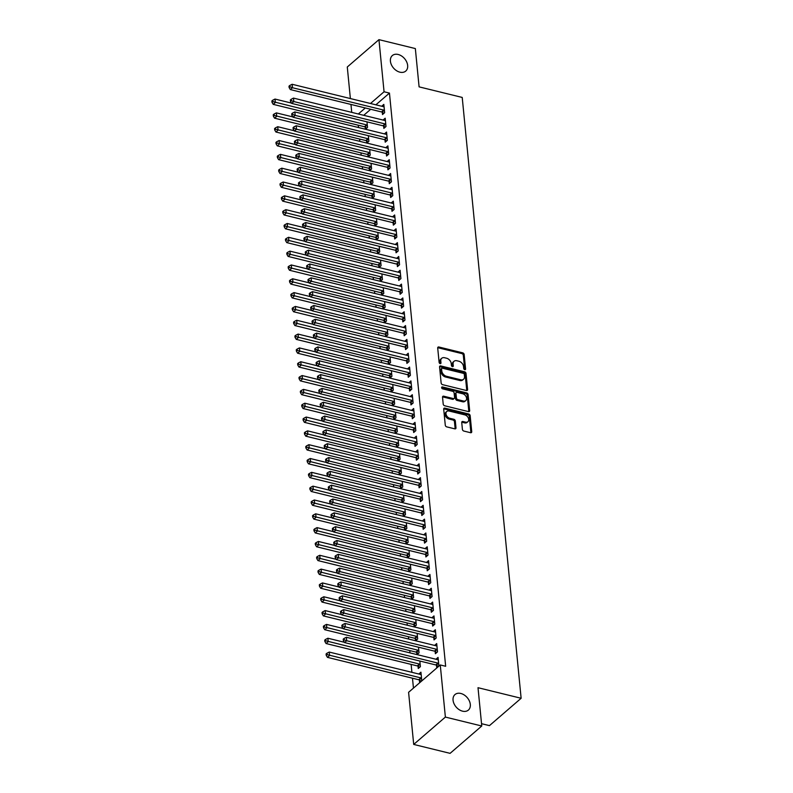 <?xml version="1.0" encoding="UTF-8"?>
<svg xmlns="http://www.w3.org/2000/svg" width="793" height="793" viewBox="0 0 793 793"><rect width="100%" height="100%" fill="white"/><g stroke="black" fill="none" stroke-linecap="round" stroke-linejoin="round"><path stroke-width="1.19" d="M464.748 369.667A1.1 0.783 49.2 0 0 465.58 368.943L464.163 354.53A1.576 1.11 49.2 0 0 462.716 352.845L438.906 347.007A1.576 1.11 49.2 0 0 437.706 348.038L439.124 362.46A1.1 0.783 49.2 0 0 440.977 362.916L440.789 361.043A5.036 3.568 49.2 0 1 441.741 358.277A5.036 3.568 49.2 0 1 444.605 357.742L446.588 358.228A5.036 3.568 49.2 0 1 451.247 363.61L451.425 365.474A1.1 0.783 49.2 0 0 453.279 365.93L453.1 364.066A5.036 3.568 49.2 0 1 454.042 361.291A5.036 3.568 49.2 0 1 456.907 360.756L458.889 361.241A5.036 3.568 49.2 0 1 463.548 366.624L463.727 368.487A1.1 0.783 49.2 0 0 464.748 369.667L465.58 368.943M460.812 693.469A10.25 7.266 49.2 0 0 454.984 694.559A10.25 7.266 49.2 0 0 454.042 703.748A10.25 7.266 49.2 0 0 462.557 711.172A10.25 7.266 49.2 0 0 468.385 710.082A10.25 7.266 49.2 0 0 469.327 700.893A10.25 7.266 49.2 0 0 460.812 693.469M398.165 54.479A10.25 7.266 49.2 0 0 392.327 55.569A10.25 7.266 49.2 0 0 391.395 64.748A10.25 7.266 49.2 0 0 399.9 72.173A10.25 7.266 49.2 0 0 405.729 71.092A10.25 7.266 49.2 0 0 406.67 61.904A10.25 7.266 49.2 0 0 398.165 54.479M462.408 429.39A1.576 1.11 49.2 0 0 463.865 431.065L470.536 432.71A1.576 1.11 49.2 0 0 471.726 431.67L470.16 415.661A1.576 1.11 49.2 0 0 468.703 413.976L444.893 408.137A1.576 1.11 49.2 0 0 443.703 409.178L445.279 425.187A1.576 1.11 49.2 0 0 446.727 426.872L454.795 428.844A1.576 1.11 49.2 0 0 455.985 427.814L455.321 420.964A1.576 1.11 49.2 0 0 453.864 419.279L449.859 418.298A4.203 2.984 49.2 0 1 446.37 415.254A4.203 2.984 49.2 0 1 446.756 411.488A4.203 2.984 49.2 0 1 449.145 411.042L464.827 414.878A4.203 2.984 49.2 0 1 468.316 417.931A4.203 2.984 49.2 0 1 467.929 421.698A4.203 2.984 49.2 0 1 465.531 422.144L462.924 421.499A1.576 1.11 49.2 0 0 461.734 422.53L462.408 429.39M440.264 664.96L445.379 717.08L413.708 744.429L408.593 692.309L440.264 664.96L445.656 666.279L389.452 93.088L384.06 91.77L370.5 103.487M350.377 98.56L347.284 66.999L378.955 39.65L415.344 48.571L419.091 86.863L462.22 97.44L521.13 698.276L478.01 687.7L481.757 726.001L445.379 717.08M378.955 39.65L384.06 91.77M466.403 390.503A1.576 1.11 49.2 0 0 467.592 389.472L466.026 373.453A1.576 1.11 49.2 0 0 464.569 371.778L440.759 365.94A1.576 1.11 49.2 0 0 439.57 366.971L441.136 382.979A1.576 1.11 49.2 0 0 442.593 384.664L466.403 390.503M468.088 394.557L469.664 410.576A1.576 1.11 49.2 0 1 468.475 411.607L444.665 405.768A1.576 1.11 49.2 0 1 443.208 404.083L442.534 397.234A1.576 1.11 49.2 0 1 443.723 396.203L453.378 398.572A1.576 1.11 49.2 0 0 454.567 397.531L454.121 392.991A1.576 1.11 49.2 0 0 452.664 391.306L442.613 388.848A1.1 0.783 49.2 0 1 442.425 386.944L466.631 392.882A1.576 1.11 49.2 0 1 468.088 394.557L467.236 395.301L468.802 411.309L469.664 410.576M481.539 723.682L489.459 725.625L521.13 698.276M435.149 651.479L435.377 653.719L437.508 651.866L436.695 643.569L434.574 645.413M418.04 666.259L418.258 668.499L420.399 666.655L419.844 661.045M432.443 623.823L432.661 626.064L434.802 624.22L433.989 615.923L431.858 617.757M415.324 638.613L415.532 640.744M417.138 633.389L417.683 638.999L415.641 640.774M429.727 596.177L429.955 598.418L432.086 596.564L431.273 588.277L429.152 590.111M412.618 610.967L412.826 613.098M414.422 605.743L414.977 611.353L412.925 613.118M427.021 568.531L427.239 570.762L429.38 568.918L428.567 560.621L426.436 562.465M409.902 583.311L410.11 585.442M411.716 578.087L412.261 583.698L410.219 585.472M424.305 540.876L424.533 543.116L426.664 541.272L425.851 532.975L423.73 534.809M407.196 555.665L407.404 557.796M409 550.441L409.555 556.052L407.503 557.816M421.598 513.23L421.817 515.47L423.958 513.616L423.145 505.319L421.014 507.163M404.48 528.009L404.688 530.14M406.294 522.785L406.839 528.406L404.797 530.17M418.882 485.574L419.11 487.814L421.242 485.97L420.429 477.673L418.308 479.507M401.773 500.363L401.982 502.494M403.578 495.139L404.133 500.75L402.081 502.524M416.176 457.928L416.394 460.168L418.535 458.314L417.723 450.018L415.591 451.861M399.057 472.707L399.266 474.848M400.871 467.493L401.417 473.104L399.375 474.868M413.46 430.282L413.688 432.512L415.819 430.668L415.007 422.372L412.885 424.215M396.351 445.061L396.559 447.193M398.155 439.837L398.71 445.448L396.659 447.222M410.754 402.626L410.972 404.866L413.113 403.013L412.301 394.726L410.169 396.559M393.635 417.415L393.843 419.547M395.449 412.191L395.994 417.802L393.952 419.566M408.038 374.98L408.266 377.21L410.397 375.367L409.584 367.07L407.463 368.914M390.929 389.76L391.137 391.891M392.733 384.536L393.288 390.156L391.236 391.92M405.332 347.324L405.55 349.564L407.691 347.721L406.878 339.424L404.747 341.258M388.213 362.114L388.421 364.245M390.017 356.89L390.572 362.5L388.53 364.265M402.616 319.678L402.844 321.918L404.975 320.065L404.162 311.768L402.041 313.612M385.507 334.458L385.715 336.589M387.311 329.244L387.866 334.854L385.814 336.619M399.91 292.022L400.128 294.262L402.269 292.419L401.456 284.122L399.325 285.966M382.791 306.812L382.999 308.943M384.595 301.588L385.15 307.198L383.108 308.973M397.194 264.376L397.422 266.617L399.553 264.763L398.74 256.476L396.619 258.31M380.075 279.166L380.293 281.297M381.889 273.942L382.434 279.552L380.392 281.317M394.488 236.73L394.706 238.961L396.847 237.117L396.034 228.82L393.903 230.664M377.369 251.51L377.577 253.641M379.173 246.286L379.728 251.896L377.686 253.671M391.772 209.074L392 211.315L394.131 209.471L393.318 201.174L391.197 203.008M374.653 223.864L374.871 225.995M376.467 218.64L377.012 224.25L374.97 226.015M389.066 181.428L389.284 183.669L391.425 181.815L390.612 173.518L388.481 175.362M371.947 196.208L372.155 198.339M373.751 190.984L374.306 196.605L372.264 198.369M386.35 153.773L386.568 156.013L388.709 154.169L387.896 145.872L385.765 147.706M369.231 168.562L369.449 170.693M371.045 163.338L371.59 168.949L369.548 170.723M383.643 126.127L383.862 128.367L386.003 126.513L385.19 118.216L383.059 120.06M366.525 140.916L366.733 143.047M368.329 135.692L368.884 141.303L366.842 143.067M389.452 93.088L375.892 104.805M370.708 109.285L363.719 115.322M358.258 125.215L358.486 127.524M359.606 139.043L359.834 141.352M360.964 152.861L361.192 155.18M362.322 166.689L362.55 168.998M363.68 180.517L363.908 182.826M365.028 194.335L365.256 196.654M366.386 208.162L366.614 210.482M367.744 221.99L367.972 224.3M369.102 235.818L369.33 238.128M370.45 249.636L370.678 251.956M371.808 263.464L372.036 265.774M373.166 277.292L373.394 279.602M374.524 291.11L374.752 293.43M375.872 304.938L376.1 307.248M377.23 318.766L377.458 321.076M378.588 332.594L378.816 334.904M379.946 346.412L380.174 348.732M381.294 360.24L381.522 362.55M382.652 374.068L382.88 376.378M384.01 387.886L384.238 390.206M385.368 401.714L385.596 404.024M386.716 415.542L386.944 417.852M388.074 429.36L388.302 431.679M389.432 443.188L389.66 445.507M390.79 457.016L391.018 459.325M392.148 470.844L392.366 473.153M393.497 484.662L393.724 486.981M394.855 498.49L395.083 500.799M396.213 512.318L396.441 514.627M397.571 526.136L397.789 528.455M398.919 539.964L399.147 542.273M400.277 553.792L400.505 556.101M401.635 567.619L401.863 569.929M402.993 581.438L403.211 583.757M404.341 595.265L404.569 597.575M405.699 609.093L405.927 611.403M407.057 622.911L407.285 625.231M408.415 636.739L408.633 639.049M409.763 650.567L409.991 652.877M411.121 664.385L411.904 672.325M412.479 678.213L413.45 688.116M365.167 127.088L365.375 129.219M366.981 121.864L367.526 127.475L365.484 129.239M382.285 112.299L382.504 114.539L384.645 112.695L383.832 104.398L381.701 106.232M367.883 154.734L368.091 156.865M369.687 149.51L370.242 155.131L368.19 156.895M385.001 139.955L385.22 142.185L387.361 140.341L386.548 132.044L384.417 133.888M370.589 182.39L370.797 184.521M372.403 177.166L372.948 182.777L370.906 184.541M387.708 167.601L387.926 169.841L390.067 167.987L389.254 159.7L387.123 161.534M373.305 210.036L373.513 212.167M375.109 204.812L375.664 210.423L373.612 212.197M390.424 195.256L390.642 197.487L392.783 195.643L391.97 187.346L389.839 189.19M376.011 237.682L376.219 239.823M377.825 232.468L378.37 238.078L376.328 239.843M393.13 222.902L393.348 225.143L395.489 223.289L394.676 214.992L392.545 216.836M378.727 265.338L378.935 267.469M380.531 260.114L381.086 265.724L379.034 267.489M395.846 250.548L396.064 252.789L398.205 250.945L397.392 242.648L395.261 244.482M381.433 292.984L381.641 295.115M383.247 287.76L383.792 293.38L381.75 295.145M398.552 278.204L398.77 280.444L400.911 278.591L400.098 270.294L397.967 272.138M384.149 320.64L384.357 322.771M385.953 315.416L386.508 321.026L384.456 322.791M401.268 305.85L401.486 308.09L403.627 306.247L402.814 297.95L400.683 299.784M386.855 348.286L387.063 350.417M388.669 343.062L389.214 348.672L387.172 350.447M403.974 333.506L404.192 335.736L406.333 333.893L405.52 325.596L403.389 327.44M389.571 375.941L389.779 378.073M391.375 370.718L391.93 376.328L389.878 378.092M406.69 361.152L406.908 363.392L409.049 361.539L408.236 353.252L406.105 355.086M392.277 403.587L392.485 405.719M394.091 398.364L394.636 403.974L392.594 405.748M409.396 388.798L409.614 391.038L411.755 389.194L410.943 380.898L408.811 382.732M394.993 431.233L395.201 433.365M396.797 426.01L397.352 431.63L395.301 433.394M412.112 416.454L412.33 418.694L414.471 416.84L413.659 408.544L411.527 410.387M397.699 458.889L397.908 461.02M399.513 453.665L400.059 459.276L398.017 461.04M414.818 444.1L415.036 446.34L417.177 444.496L416.365 436.2L414.233 438.033M400.415 486.535L400.624 488.666M402.22 481.311L402.775 486.932L400.723 488.696M417.534 471.756L417.752 473.986L419.894 472.142L419.081 463.846L416.949 465.689M403.122 514.191L403.33 516.322M404.936 508.967L405.481 514.578L403.439 516.342M420.24 499.402L420.459 501.642L422.6 499.788L421.787 491.501L419.656 493.335M405.838 541.837L406.046 543.968M407.642 536.613L408.197 542.224L406.145 543.998M422.956 527.058L423.175 529.288L425.316 527.444L424.503 519.147L422.372 520.991M408.544 569.483L408.752 571.614M410.358 564.269L410.903 569.88L408.861 571.644M425.663 554.703L425.881 556.944L428.022 555.09L427.209 546.793L425.078 548.637M411.26 597.139L411.468 599.27M413.064 591.915L413.619 597.525L411.567 599.29M428.379 582.349L428.597 584.59L430.738 582.746L429.925 574.449L427.794 576.283M413.966 624.785L414.174 626.916M415.78 619.561L416.325 625.181L414.283 626.946M431.085 610.005L431.303 612.246L433.444 610.392L432.631 602.095L430.5 603.939M416.682 652.441L416.89 654.572M418.486 647.217L419.041 652.827L416.989 654.592M433.801 637.651L434.019 639.892L436.16 638.038L435.347 629.751L433.216 631.585M419.388 680.087L419.606 682.327L421.747 680.473L420.934 672.186L418.803 674.02M436.507 665.307L436.725 667.537L438.866 665.694L438.053 657.397L435.922 659.241M481.757 726.001L450.097 753.35L413.708 744.429M351.735 112.378L350.962 104.438M365.315 107.967L358.327 113.994M454.042 361.291L453.18 362.034A5.036 3.568 49.2 0 0 452.238 364.8L453.1 364.066M452.416 366.644L452.238 364.8M441.741 358.277L440.878 359.021A5.036 3.568 49.2 0 0 439.937 361.786L440.789 361.043M440.115 363.63L439.937 361.786M464.718 369.667L463.31 355.264A1.576 1.11 49.2 0 0 461.853 353.589L438.043 347.75A1.576 1.11 49.2 0 0 437.716 347.711M466.73 390.543A1.576 1.11 49.2 0 0 466.74 390.206L465.164 374.197A1.576 1.11 49.2 0 0 463.707 372.512L439.897 366.673A1.576 1.11 49.2 0 0 439.58 366.644M464.321 374.494A1.1 0.783 49.2 0 0 463.3 373.325L442.395 368.2A1.1 0.783 49.2 0 0 441.562 368.914L441.76 370.886A5.036 3.568 49.2 0 0 446.419 376.269L460.703 379.768A5.036 3.568 49.2 0 0 463.568 379.232A5.036 3.568 49.2 0 0 464.51 376.467L464.321 374.494M441.77 368.309L440.918 369.052A1.1 0.783 49.2 0 0 440.71 369.657L441.562 368.914M463.568 379.232L462.716 379.976A5.036 3.568 49.2 0 1 459.851 380.511L445.557 377.002A5.036 3.568 49.2 0 1 440.898 371.63L440.71 369.657M454.28 398.403L453.418 399.137A1.576 1.11 49.2 0 1 452.525 399.305L442.871 396.936A1.576 1.11 49.2 0 0 442.544 396.896M442.425 386.944L441.592 387.658L465.778 393.615L466.631 392.882M463.399 401.02A4.203 2.984 49.2 0 0 465.798 400.574A4.203 2.984 49.2 0 0 466.175 396.807A4.203 2.984 49.2 0 0 462.686 393.764L457.164 392.406A1.576 1.11 49.2 0 0 455.975 393.447L456.421 397.987A1.576 1.11 49.2 0 0 457.878 399.672L463.399 401.02L462.547 401.764A4.203 2.984 49.2 0 0 464.936 401.317L465.798 400.574M456.272 392.575L455.42 393.318A1.576 1.11 49.2 0 0 455.123 394.18L455.975 393.447M462.547 401.764L457.026 400.406A1.576 1.11 49.2 0 1 455.569 398.73L455.123 394.18M467.236 395.301A1.576 1.11 49.2 0 0 465.778 393.615M467.929 421.698L467.077 422.431A4.203 2.984 49.2 0 1 464.678 422.877L462.071 422.243A1.576 1.11 49.2 0 0 461.744 422.203M446.756 411.488L445.904 412.221A4.203 2.984 49.2 0 0 445.517 415.988A4.203 2.984 49.2 0 0 449.007 419.041L449.859 418.298M455.123 428.884A1.576 1.11 49.2 0 0 455.132 428.557L454.458 421.698A1.576 1.11 49.2 0 0 453.001 420.022L449.007 419.041M470.864 432.74A1.576 1.11 49.2 0 0 470.873 432.413L469.307 416.404A1.576 1.11 49.2 0 0 467.85 414.719L444.04 408.881A1.576 1.11 49.2 0 0 443.713 408.841M291.507 103.1L275.022 99.056L275.359 102.515L273.218 104.359L364.453 126.731A1.606 1.13 -130.8 0 1 364.958 126.959L366.792 128.109M272.861 101.603L272.723 100.215L271.87 100.959L272.009 102.347L272.861 101.603L366.594 124.888A1.606 1.13 -130.8 0 1 367.1 125.106L367.308 125.235M272.723 100.215L275.022 99.056M273.218 104.359L272.009 102.347M384.427 110.455L384.218 110.326A1.606 1.13 49.2 0 0 383.703 110.098L292.478 87.726L292.131 84.276L383.366 106.649A1.606 1.13 49.2 0 0 383.862 106.668L384.05 106.639M383.911 113.33L382.077 112.17A1.606 1.13 49.2 0 0 381.572 111.952L290.337 89.579L292.478 87.726L289.98 86.814L289.841 85.436L288.989 86.179L289.128 87.557L289.98 86.814M289.128 87.557L290.337 89.579M292.131 84.276L289.841 85.436M292.865 116.928L276.37 112.884L276.717 116.343L274.576 118.187L365.801 140.559A1.606 1.13 -130.8 0 1 366.316 140.777L368.15 141.937M274.219 115.431L274.081 114.043L273.228 114.787L273.357 116.165L274.219 115.431L367.942 138.706A1.606 1.13 -130.8 0 1 368.458 138.934L368.666 139.062M274.081 114.043L276.37 112.884M274.576 118.187L273.357 116.165M294.223 130.756L277.728 126.711L278.065 130.161L275.924 132.015L367.159 154.387A1.606 1.13 -130.8 0 1 367.674 154.605L369.498 155.765M275.577 129.249L275.439 127.871L274.576 128.605L274.715 129.993L275.577 129.249L369.3 152.534A1.606 1.13 -130.8 0 1 369.816 152.762L370.024 152.89M275.439 127.871L277.728 126.711M275.924 132.015L274.715 129.993M385.785 124.283L385.576 124.144A1.606 1.13 49.2 0 0 385.061 123.926L293.826 101.554L293.489 98.094L384.724 120.467A1.606 1.13 49.2 0 0 385.22 120.496L385.408 120.457M385.269 127.158L383.435 125.998A1.606 1.13 49.2 0 0 382.92 125.77L291.695 103.407L293.826 101.554L291.338 100.642L291.2 99.264L290.347 99.997L290.476 101.385L291.338 100.642M290.476 101.385L291.695 103.407M293.489 98.094L291.2 99.264M387.133 138.101L386.934 137.972A1.606 1.13 49.2 0 0 386.419 137.754L295.184 115.382L294.847 111.922L386.082 134.295A1.606 1.13 49.2 0 0 386.578 134.314L386.766 134.285M386.617 140.976L384.793 139.826A1.606 1.13 49.2 0 0 384.278 139.598L293.043 117.225L295.184 115.382L292.686 114.47L292.558 113.082L291.695 113.825L291.834 115.203L292.686 114.47M291.834 115.203L293.043 117.225M294.847 111.922L292.558 113.082M295.581 144.574L279.086 140.53L279.423 143.989L277.282 145.843L368.517 168.205A1.606 1.13 -130.8 0 1 369.032 168.433L370.856 169.583M276.926 143.077L276.797 141.699L275.934 142.433L276.073 143.82L276.926 143.077L370.658 166.361A1.606 1.13 -130.8 0 1 371.174 166.58L371.372 166.708M276.797 141.699L279.086 140.53M277.282 145.843L276.073 143.82M296.929 158.402L280.444 154.357L280.781 157.817L278.64 159.661L369.875 182.033A1.606 1.13 -130.8 0 1 370.381 182.261L372.214 183.411M278.284 156.905L278.145 155.517L277.292 156.261L277.431 157.638L278.284 156.905L372.016 180.189A1.606 1.13 -130.8 0 1 372.522 180.407L372.73 180.536M278.145 155.517L280.444 154.357M278.64 159.661L277.431 157.638M388.491 151.929L388.283 151.8A1.606 1.13 49.2 0 0 387.777 151.572L296.542 129.209L296.205 125.75L387.44 148.122A1.606 1.13 49.2 0 0 387.926 148.142L388.114 148.113M387.975 154.804L386.151 153.644A1.606 1.13 49.2 0 0 385.636 153.426L294.401 131.053L296.542 129.209L294.044 128.297L293.906 126.91L293.053 127.653L293.192 129.031L294.044 128.297M293.192 129.031L294.401 131.053M296.205 125.75L293.906 126.91M389.849 165.757L389.641 165.628A1.606 1.13 49.2 0 0 389.125 165.4L297.9 143.027L297.553 139.578L388.788 161.941A1.606 1.13 49.2 0 0 389.284 161.97L389.472 161.931M389.333 168.631L387.499 167.472A1.606 1.13 49.2 0 0 386.994 167.244L295.759 144.881L297.9 143.027L295.402 142.116L295.264 140.738L294.411 141.471L294.55 142.859L295.402 142.116M294.55 142.859L295.759 144.881M297.553 139.578L295.264 140.738M298.287 172.23L281.793 168.185L282.139 171.635L279.998 173.489L371.223 195.861A1.606 1.13 -130.8 0 1 371.739 196.079L373.572 197.239M279.642 170.723L279.503 169.345L278.65 170.089L278.779 171.466L279.642 170.723L373.364 194.007A1.606 1.13 -130.8 0 1 373.88 194.235L374.088 194.364M279.503 169.345L281.793 168.185M279.998 173.489L278.779 171.466M391.207 179.575L390.999 179.446A1.606 1.13 49.2 0 0 390.483 179.228L299.248 156.855L298.911 153.396L390.146 175.768A1.606 1.13 49.2 0 0 390.642 175.788L390.83 175.759M390.691 182.449L388.857 181.3A1.606 1.13 49.2 0 0 388.342 181.072L297.117 158.699L299.248 156.855L296.76 155.943L296.622 154.566L295.769 155.299L295.898 156.687L296.76 155.943M295.898 156.687L297.117 158.699M298.911 153.396L296.622 154.566M299.645 186.048L283.151 182.013L283.488 185.463L281.346 187.317L372.581 209.679A1.606 1.13 -130.8 0 1 373.097 209.907L374.92 211.067M281 184.551L280.861 183.173L280.008 183.907L280.137 185.294L281 184.551L374.722 207.835A1.606 1.13 -130.8 0 1 375.238 208.053L375.446 208.192M280.861 183.173L283.151 182.013M281.346 187.317L280.137 185.294M392.555 193.403L392.357 193.274A1.606 1.13 49.2 0 0 391.841 193.046L300.606 170.683L300.269 167.224L391.504 189.596A1.606 1.13 49.2 0 0 392 189.616L392.188 189.586M392.039 196.277L390.215 195.118A1.606 1.13 49.2 0 0 389.7 194.9L298.465 172.527L300.606 170.683L298.109 169.771L297.98 168.384L297.117 169.127L297.256 170.505L298.109 169.771M297.256 170.505L298.465 172.527M300.269 167.224L297.98 168.384M301.003 199.876L284.509 195.831L284.846 199.291L282.704 201.135L373.939 223.507A1.606 1.13 -130.8 0 1 374.455 223.735L376.279 224.885M282.348 198.379L282.219 196.991L281.356 197.735L281.495 199.112L282.348 198.379L376.08 221.663A1.606 1.13 -130.8 0 1 376.596 221.881L376.794 222.01M282.219 196.991L284.509 195.831M282.704 201.135L281.495 199.112M302.351 213.704L285.867 209.659L286.204 213.119L284.063 214.962L375.297 237.335A1.606 1.13 -130.8 0 1 375.803 237.553L377.637 238.713M283.706 212.207L283.567 210.819L282.714 211.562L282.853 212.94L283.706 212.207L377.438 235.481A1.606 1.13 -130.8 0 1 377.944 235.709L378.152 235.838M283.567 210.819L285.867 209.659M284.063 214.962L282.853 212.94M303.709 227.532L287.215 223.487L287.562 226.937L285.421 228.79L376.655 251.163A1.606 1.13 -130.8 0 1 377.161 251.381L378.995 252.541M285.064 226.025L284.925 224.647L284.072 225.381L284.201 226.768L285.064 226.025L378.786 249.309A1.606 1.13 -130.8 0 1 379.302 249.537L379.51 249.666M284.925 224.647L287.215 223.487M285.421 228.79L284.201 226.768M305.067 241.35L288.573 237.305L288.91 240.765L286.769 242.608L378.003 264.981A1.606 1.13 -130.8 0 1 378.519 265.209L380.343 266.359M286.422 239.853L286.283 238.475L285.43 239.208L285.559 240.596L286.422 239.853L380.144 263.137A1.606 1.13 -130.8 0 1 380.66 263.355L380.868 263.484M286.283 238.475L288.573 237.305M286.769 242.608L285.559 240.596M306.425 255.177L289.931 251.133L290.268 254.593L288.127 256.436L379.361 278.809A1.606 1.13 -130.8 0 1 379.877 279.027L381.701 280.187M287.77 253.681L287.641 252.293L286.779 253.036L286.917 254.414L287.77 253.681L381.502 276.955A1.606 1.13 -130.8 0 1 382.018 277.183L382.216 277.312M287.641 252.293L289.931 251.133M288.127 256.436L286.917 254.414M307.773 269.005L291.289 264.961L291.626 268.411L289.485 270.264L380.719 292.637A1.606 1.13 -130.8 0 1 381.235 292.855L383.059 294.015M289.128 267.499L288.989 266.121L288.137 266.864L288.275 268.242L289.128 267.499L382.86 290.783A1.606 1.13 -130.8 0 1 383.366 291.011L383.574 291.14M288.989 266.121L291.289 264.961M289.485 270.264L288.275 268.242M309.131 282.823L292.637 278.779L292.984 282.239L290.843 284.092L382.077 306.455A1.606 1.13 -130.8 0 1 382.583 306.683L384.417 307.843M290.486 281.327L290.347 279.949L289.495 280.682L289.623 282.07L290.486 281.327L384.209 304.611A1.606 1.13 -130.8 0 1 384.724 304.829L384.932 304.968M290.347 279.949L292.637 278.779M290.843 284.092L289.623 282.07M310.489 296.651L293.995 292.607L294.332 296.067L292.191 297.91L383.425 320.283A1.606 1.13 -130.8 0 1 383.941 320.511L385.765 321.661M291.844 295.155L291.705 293.767L290.853 294.51L290.981 295.888L291.844 295.155L385.567 318.439A1.606 1.13 -130.8 0 1 386.082 318.657L386.29 318.786M291.705 293.767L293.995 292.607M292.191 297.91L290.981 295.888M311.847 310.479L295.353 306.435L295.69 309.894L293.549 311.738L384.783 334.111A1.606 1.13 -130.8 0 1 385.299 334.329L387.123 335.489M293.192 308.983L293.063 307.595L292.201 308.338L292.339 309.716L293.192 308.983L386.925 332.257A1.606 1.13 -130.8 0 1 387.44 332.485L387.638 332.614M293.063 307.595L295.353 306.435M293.549 311.738L292.339 309.716M393.913 207.231L393.705 207.102A1.606 1.13 49.2 0 0 393.199 206.874L301.964 184.501L301.627 181.052L392.862 203.414A1.606 1.13 49.2 0 0 393.348 203.444L393.536 203.404M393.397 210.105L391.573 208.946A1.606 1.13 49.2 0 0 391.058 208.728L299.823 186.355L301.964 184.501L299.467 183.589L299.328 182.212L298.475 182.945L298.614 184.333L299.467 183.589M298.614 184.333L299.823 186.355M301.627 181.052L299.328 182.212M395.271 221.059L395.063 220.92A1.606 1.13 49.2 0 0 394.547 220.702L303.322 198.329L302.976 194.87L394.21 217.242A1.606 1.13 49.2 0 0 394.706 217.272L394.894 217.232M394.755 223.923L392.922 222.774A1.606 1.13 49.2 0 0 392.416 222.546L301.181 200.183L303.322 198.329L300.825 197.417L300.686 196.04L299.833 196.773L299.972 198.161L300.825 197.417M299.972 198.161L301.181 200.183M302.976 194.87L300.686 196.04M396.629 234.877L396.421 234.748A1.606 1.13 49.2 0 0 395.905 234.53L304.671 212.157L304.334 208.698L395.568 231.07A1.606 1.13 49.2 0 0 396.064 231.09L396.252 231.06M396.113 237.751L394.28 236.601A1.606 1.13 49.2 0 0 393.764 236.373L302.539 214.001L304.671 212.157L302.183 211.245L302.044 209.858L301.191 210.601L301.32 211.979L302.183 211.245M301.32 211.979L302.539 214.001M304.334 208.698L302.044 209.858M397.977 248.705L397.779 248.576A1.606 1.13 49.2 0 0 397.263 248.348L306.029 225.985L305.692 222.526L396.926 244.898A1.606 1.13 49.2 0 0 397.422 244.918L397.61 244.888M397.462 251.579L395.638 250.419A1.606 1.13 49.2 0 0 395.122 250.201L303.888 227.829L306.029 225.985L303.531 225.073L303.402 223.685L302.539 224.429L302.678 225.807L303.531 225.073M302.678 225.807L303.888 227.829M305.692 222.526L303.402 223.685M399.335 262.533L399.127 262.404A1.606 1.13 49.2 0 0 398.621 262.176L307.387 239.803L307.05 236.354L398.284 258.716A1.606 1.13 49.2 0 0 398.77 258.746L398.958 258.706M398.82 265.407L396.996 264.247A1.606 1.13 49.2 0 0 396.48 264.019L305.246 241.657L307.387 239.803L304.889 238.891L304.75 237.513L303.897 238.247L304.036 239.635L304.889 238.891M304.036 239.635L305.246 241.657M307.05 236.354L304.75 237.513M400.693 276.351L400.485 276.222A1.606 1.13 49.2 0 0 399.979 276.004L308.745 253.631L308.398 250.172L399.632 272.544A1.606 1.13 49.2 0 0 400.128 272.564L400.316 272.534M400.178 279.225L398.344 278.075A1.606 1.13 49.2 0 0 397.838 277.847L306.604 255.475L308.745 253.631L306.247 252.719L306.108 251.331L305.255 252.075L305.394 253.463L306.247 252.719M305.394 253.463L306.604 255.475M308.398 250.172L306.108 251.331M402.051 290.179L401.843 290.05A1.606 1.13 49.2 0 0 401.327 289.822L310.093 267.459L309.756 264L400.99 286.372A1.606 1.13 49.2 0 0 401.486 286.392L401.674 286.362M401.536 293.053L399.702 291.893A1.606 1.13 49.2 0 0 399.186 291.675L307.962 269.303L310.093 267.459L307.605 266.547L307.466 265.159L306.613 265.903L306.742 267.281L307.605 266.547M306.742 267.281L307.962 269.303M309.756 264L307.466 265.159M403.399 304.006L403.201 303.878A1.606 1.13 49.2 0 0 402.685 303.65L311.451 281.277L311.114 277.828L402.348 300.19A1.606 1.13 49.2 0 0 402.844 300.22L403.032 300.18M402.884 306.881L401.06 305.721A1.606 1.13 49.2 0 0 400.544 305.503L309.31 283.131L311.451 281.277L308.953 280.365L308.824 278.987L307.962 279.721L308.1 281.109L308.953 280.365M308.1 281.109L309.31 283.131M311.114 277.828L308.824 278.987M404.757 317.824L404.559 317.696A1.606 1.13 49.2 0 0 404.043 317.478L312.809 295.105L312.472 291.646L403.706 314.018A1.606 1.13 49.2 0 0 404.192 314.038L404.38 314.008M404.242 320.699L402.418 319.549A1.606 1.13 49.2 0 0 401.902 319.321L310.668 296.949L312.809 295.105L310.311 294.193L310.182 292.815L309.32 293.549L309.458 294.937L310.311 294.193M309.458 294.937L310.668 296.949M312.472 291.646L310.182 292.815M313.195 324.307L296.711 320.263L297.048 323.713L294.907 325.566L386.141 347.929A1.606 1.13 -130.8 0 1 386.657 348.157L388.481 349.316M294.55 322.801L294.411 321.423L293.559 322.156L293.697 323.544L294.55 322.801L388.283 346.085A1.606 1.13 -130.8 0 1 388.788 346.313L388.996 346.442M294.411 321.423L296.711 320.263M294.907 325.566L293.697 323.544M406.115 331.652L405.907 331.524A1.606 1.13 49.2 0 0 405.401 331.305L314.167 308.933L313.82 305.474L405.054 327.846A1.606 1.13 49.2 0 0 405.55 327.866L405.738 327.836M405.6 334.527L403.766 333.367A1.606 1.13 49.2 0 0 403.26 333.149L312.026 310.777L314.167 308.933L311.669 308.021L311.53 306.633L310.678 307.377L310.816 308.755L311.669 308.021M310.816 308.755L312.026 310.777M313.82 305.474L311.53 306.633M314.553 338.125L298.059 334.081L298.406 337.54L296.265 339.384L387.499 361.757A1.606 1.13 -130.8 0 1 388.005 361.985L389.839 363.135M295.908 336.629L295.769 335.251L294.917 335.984L295.046 337.372L295.908 336.629L389.631 359.913A1.606 1.13 -130.8 0 1 390.146 360.131L390.354 360.26M295.769 335.251L298.059 334.081M296.265 339.384L295.046 337.372M407.473 345.48L407.265 345.351A1.606 1.13 49.2 0 0 406.75 345.124L315.515 322.751L315.178 319.301L406.412 341.674A1.606 1.13 49.2 0 0 406.908 341.694L407.096 341.664M406.958 348.355L405.124 347.195A1.606 1.13 49.2 0 0 404.608 346.977L313.384 324.605L315.515 322.751L313.027 321.839L312.888 320.461L312.036 321.205L312.164 322.582L313.027 321.839M312.164 322.582L313.384 324.605M315.178 319.301L312.888 320.461M315.911 351.953L299.417 347.909L299.754 351.368L297.613 353.212L388.848 375.585A1.606 1.13 -130.8 0 1 389.363 375.803L391.187 376.962M297.266 350.456L297.127 349.069L296.275 349.812L296.404 351.19L297.266 350.456L390.989 373.731A1.606 1.13 -130.8 0 1 391.504 373.959L391.712 374.088M297.127 349.069L299.417 347.909M297.613 353.212L296.404 351.19M408.831 359.308L408.623 359.17A1.606 1.13 49.2 0 0 408.108 358.951L316.873 336.579L316.536 333.129L407.771 355.492A1.606 1.13 49.2 0 0 408.266 355.522L408.454 355.482M408.306 362.183L406.482 361.023A1.606 1.13 49.2 0 0 405.966 360.795L314.732 338.433L316.873 336.579L314.375 335.667L314.246 334.289L313.384 335.023L313.522 336.41L314.375 335.667M313.522 336.41L314.732 338.433M316.536 333.129L314.246 334.289M317.269 365.781L300.775 361.737L301.112 365.186L298.971 367.04L390.206 389.413A1.606 1.13 -130.8 0 1 390.721 389.631L392.545 390.79M298.614 364.274L298.485 362.897L297.623 363.63L297.762 365.018L298.614 364.274L392.347 387.559A1.606 1.13 -130.8 0 1 392.862 387.787L393.06 387.916M298.485 362.897L300.775 361.737M298.971 367.04L297.762 365.018M410.179 373.126L409.981 372.997A1.606 1.13 49.2 0 0 409.466 372.779L318.231 350.407L317.894 346.947L409.129 369.32A1.606 1.13 49.2 0 0 409.614 369.34L409.803 369.31M409.664 376.001L407.84 374.851A1.606 1.13 49.2 0 0 407.324 374.623L316.09 352.251L318.231 350.407L315.733 349.495L315.604 348.107L314.742 348.851L314.88 350.228L315.733 349.495M314.88 350.228L316.09 352.251M317.894 346.947L315.604 348.107M318.617 379.599L302.133 375.555L302.47 379.014L300.329 380.868L391.564 403.231A1.606 1.13 -130.8 0 1 392.079 403.459L393.903 404.608M299.972 378.102L299.833 376.725L298.981 377.458L299.12 378.846L299.972 378.102L393.705 401.387A1.606 1.13 -130.8 0 1 394.21 401.605L394.418 401.744M299.833 376.725L302.133 375.555M300.329 380.868L299.12 378.846M411.537 386.954L411.329 386.825A1.606 1.13 49.2 0 0 410.824 386.597L319.589 364.235L319.252 360.775L410.477 383.148A1.606 1.13 49.2 0 0 410.972 383.168L411.161 383.138M411.022 389.829L409.188 388.669A1.606 1.13 49.2 0 0 408.682 388.451L317.448 366.079L319.589 364.235L317.091 363.323L316.952 361.935L316.1 362.679L316.238 364.056L317.091 363.323M316.238 364.056L317.448 366.079M319.252 360.775L316.952 361.935M319.976 393.427L303.481 389.383L303.828 392.842L301.687 394.686L392.922 417.059A1.606 1.13 -130.8 0 1 393.427 417.287L395.261 418.436M301.33 391.93L301.191 390.543L300.339 391.286L300.468 392.664L301.33 391.93L395.053 415.215A1.606 1.13 -130.8 0 1 395.568 415.433L395.776 415.562M301.191 390.543L303.481 389.383M301.687 394.686L300.468 392.664M412.895 400.782L412.687 400.653A1.606 1.13 49.2 0 0 412.172 400.425L320.937 378.053L320.6 374.603L411.835 396.966A1.606 1.13 49.2 0 0 412.33 396.996L412.519 396.956M412.38 403.657L410.546 402.497A1.606 1.13 49.2 0 0 410.031 402.269L318.806 379.906L320.937 378.053L318.449 377.141L318.31 375.763L317.458 376.497L317.587 377.884L318.449 377.141M317.587 377.884L318.806 379.906M320.6 374.603L318.31 375.763M321.334 407.255L304.839 403.211L305.176 406.67L303.035 408.514L394.27 430.886A1.606 1.13 -130.8 0 1 394.785 431.105L396.609 432.264M302.688 405.758L302.549 404.371L301.697 405.114L301.826 406.492L302.688 405.758L396.411 429.033A1.606 1.13 -130.8 0 1 396.926 429.261L397.134 429.39M302.549 404.371L304.839 403.211M303.035 408.514L301.826 406.492M414.253 414.6L414.045 414.471A1.606 1.13 49.2 0 0 413.53 414.253L322.295 391.881L321.958 388.421L413.193 410.794A1.606 1.13 49.2 0 0 413.688 410.814L413.877 410.784M413.728 417.475L411.904 416.325A1.606 1.13 49.2 0 0 411.389 416.097L320.154 393.724L322.295 391.881L319.797 390.969L319.668 389.591L318.806 390.325L318.945 391.712L319.797 390.969M318.945 391.712L320.154 393.724M321.958 388.421L319.668 389.591M322.692 421.073L306.197 417.039L306.534 420.488L304.393 422.342L395.628 444.704A1.606 1.13 -130.8 0 1 396.143 444.932L397.967 446.092M304.036 419.576L303.907 418.198L303.045 418.932L303.184 420.32L304.036 419.576L397.769 442.861A1.606 1.13 -130.8 0 1 398.284 443.089L398.482 443.218M303.907 418.198L306.197 417.039M304.393 422.342L303.184 420.32M415.601 428.428L415.403 428.299A1.606 1.13 49.2 0 0 414.888 428.071L323.653 405.709L323.316 402.249L414.551 424.622A1.606 1.13 49.2 0 0 415.036 424.642L415.225 424.612M415.086 431.303L413.262 430.143A1.606 1.13 49.2 0 0 412.747 429.925L321.512 407.552L323.653 405.709L321.155 404.797L321.026 403.409L320.164 404.152L320.303 405.53L321.155 404.797M320.303 405.53L321.512 407.552M323.316 402.249L321.026 403.409M324.04 434.901L307.555 430.857L307.892 434.316L305.751 436.16L396.986 458.532A1.606 1.13 -130.8 0 1 397.501 458.76L399.325 459.91M305.394 433.404L305.255 432.016L304.403 432.76L304.542 434.148L305.394 433.404L399.127 456.689A1.606 1.13 -130.8 0 1 399.632 456.907L399.841 457.036M305.255 432.016L307.555 430.857M305.751 436.16L304.542 434.148M416.959 442.256L416.751 442.127A1.606 1.13 49.2 0 0 416.246 441.899L325.011 419.527L324.674 416.077L415.899 438.45A1.606 1.13 49.2 0 0 416.394 438.47L416.583 438.44M416.444 445.131L414.61 443.971A1.606 1.13 49.2 0 0 414.105 443.753L322.87 421.38L325.011 419.527L322.513 418.615L322.374 417.237L321.522 417.98L321.661 419.358L322.513 418.615M321.661 419.358L322.87 421.38M324.674 416.077L322.374 417.237M325.398 448.729L308.903 444.685L309.25 448.144L307.109 449.988L398.344 472.36A1.606 1.13 -130.8 0 1 398.849 472.578L400.683 473.738M306.752 447.232L306.613 445.844L305.761 446.588L305.89 447.966L306.752 447.232L400.475 470.507A1.606 1.13 -130.8 0 1 400.99 470.735L401.199 470.864M306.613 445.844L308.903 444.685M307.109 449.988L305.89 447.966M418.317 456.084L418.109 455.945A1.606 1.13 49.2 0 0 417.594 455.727L326.359 433.355L326.022 429.895L417.257 452.268A1.606 1.13 49.2 0 0 417.752 452.297L417.941 452.258M417.802 458.949L415.968 457.799A1.606 1.13 49.2 0 0 415.453 457.571L324.228 435.208L326.359 433.355L323.871 432.443L323.732 431.065L322.88 431.798L323.009 433.186L323.871 432.443M323.009 433.186L324.228 435.208M326.022 429.895L323.732 431.065M326.756 462.557L310.261 458.513L310.598 461.962L308.457 463.816L399.692 486.188A1.606 1.13 -130.8 0 1 400.207 486.406L402.031 487.566M308.11 461.05L307.971 459.672L307.119 460.406L307.248 461.794L308.11 461.05L401.833 484.335A1.606 1.13 -130.8 0 1 402.348 484.563L402.557 484.692M307.971 459.672L310.261 458.513M308.457 463.816L307.248 461.794M419.675 469.902L419.467 469.773A1.606 1.13 49.2 0 0 418.952 469.555L327.717 447.183L327.38 443.723L418.615 466.096A1.606 1.13 49.2 0 0 419.11 466.115L419.299 466.086M419.15 472.777L417.326 471.627A1.606 1.13 49.2 0 0 416.811 471.399L325.576 449.026L327.717 447.183L325.219 446.271L325.09 444.883L324.228 445.626L324.367 447.004L325.219 446.271M324.367 447.004L325.576 449.026M327.38 443.723L325.09 444.883M328.114 476.375L311.619 472.331L311.956 475.79L309.815 477.634L401.05 500.006A1.606 1.13 -130.8 0 1 401.565 500.234L403.389 501.384M309.458 474.878L309.329 473.5L308.467 474.234L308.606 475.622L309.458 474.878L403.191 498.163A1.606 1.13 -130.8 0 1 403.706 498.381L403.905 498.51M309.329 473.5L311.619 472.331M309.815 477.634L308.606 475.622M421.024 483.73L420.825 483.601A1.606 1.13 49.2 0 0 420.31 483.373L329.075 461.011L328.738 457.551L419.973 479.924A1.606 1.13 49.2 0 0 420.459 479.943L420.647 479.914M420.508 486.605L418.684 485.445A1.606 1.13 49.2 0 0 418.169 485.227L326.934 462.854L329.075 461.011L326.577 460.099L326.448 458.711L325.586 459.454L325.725 460.832L326.577 460.099M325.725 460.832L326.934 462.854M328.738 457.551L326.448 458.711M329.462 490.203L312.977 486.159L313.314 489.618L311.173 491.462L402.408 513.834A1.606 1.13 -130.8 0 1 402.923 514.052L404.747 515.212M310.816 488.706L310.678 487.318L309.825 488.062L309.964 489.44L310.816 488.706L404.549 511.991A1.606 1.13 -130.8 0 1 405.054 512.209L405.263 512.337M310.678 487.318L312.977 486.159M311.173 491.462L309.964 489.44M422.382 497.558L422.173 497.429A1.606 1.13 49.2 0 0 421.668 497.201L330.433 474.829L330.096 471.379L421.321 493.742A1.606 1.13 49.2 0 0 421.817 493.771L422.005 493.732M421.866 500.433L420.032 499.273A1.606 1.13 49.2 0 0 419.527 499.045L328.292 476.682L330.433 474.829L327.935 473.917L327.796 472.539L326.944 473.272L327.083 474.66L327.935 473.917M327.083 474.66L328.292 476.682M330.096 471.379L327.796 472.539M330.82 504.031L314.325 499.986L314.672 503.436L312.531 505.29L403.766 527.662A1.606 1.13 -130.8 0 1 404.271 527.88L406.105 529.04M312.174 502.524L312.036 501.146L311.183 501.89L311.312 503.268L312.174 502.524L405.897 525.809A1.606 1.13 -130.8 0 1 406.412 526.037L406.621 526.165M312.036 501.146L314.325 499.986M312.531 505.29L311.312 503.268M423.74 511.376L423.531 511.247A1.606 1.13 49.2 0 0 423.016 511.029L331.781 488.657L331.444 485.197L422.679 507.57A1.606 1.13 49.2 0 0 423.175 507.589L423.363 507.56M423.224 514.251L421.39 513.101A1.606 1.13 49.2 0 0 420.875 512.873L329.65 490.5L331.781 488.657L329.293 487.745L329.154 486.357L328.302 487.1L328.431 488.488L329.293 487.745M328.431 488.488L329.65 490.5M331.444 485.197L329.154 486.357M332.178 517.849L315.683 513.814L316.02 517.264L313.879 519.118L405.114 541.48A1.606 1.13 -130.8 0 1 405.629 541.708L407.453 542.868M313.532 516.352L313.394 514.974L312.541 515.708L312.67 517.095L313.532 516.352L407.255 539.636A1.606 1.13 -130.8 0 1 407.771 539.855L407.979 539.993M313.394 514.974L315.683 513.814M313.879 519.118L312.67 517.095M425.098 525.204L424.889 525.075A1.606 1.13 49.2 0 0 424.374 524.847L333.139 502.484L332.802 499.025L424.037 521.398A1.606 1.13 49.2 0 0 424.533 521.417L424.721 521.388M424.572 528.079L422.748 526.919A1.606 1.13 49.2 0 0 422.233 526.701L330.998 504.328L333.139 502.484L330.641 501.572L330.512 500.185L329.65 500.928L329.789 502.306L330.641 501.572M329.789 502.306L330.998 504.328M332.802 499.025L330.512 500.185M333.536 531.677L317.041 527.632L317.378 531.092L315.237 532.936L406.472 555.308A1.606 1.13 -130.8 0 1 406.987 555.536L408.811 556.686M314.88 530.18L314.752 528.792L313.889 529.536L314.028 530.913L314.88 530.18L408.613 553.464A1.606 1.13 -130.8 0 1 409.129 553.683L409.327 553.811M314.752 528.792L317.041 527.632M315.237 532.936L314.028 530.913M426.446 539.032L426.247 538.903A1.606 1.13 49.2 0 0 425.732 538.675L334.497 516.302L334.16 512.853L425.395 535.216A1.606 1.13 49.2 0 0 425.881 535.245L426.079 535.206M425.93 541.906L424.106 540.747A1.606 1.13 49.2 0 0 423.591 540.529L332.356 518.156L334.497 516.302L331.999 515.391L331.87 514.013L331.008 514.746L331.147 516.134L331.999 515.391M331.147 516.134L332.356 518.156M334.16 512.853L331.87 514.013M334.884 545.505L318.399 541.46L318.736 544.92L316.595 546.764L407.83 569.136A1.606 1.13 -130.8 0 1 408.345 569.354L410.169 570.514M316.238 544.008L316.1 542.62L315.247 543.364L315.386 544.741L316.238 544.008L409.971 567.282A1.606 1.13 -130.8 0 1 410.477 567.51L410.685 567.639M316.1 542.62L318.399 541.46M316.595 546.764L315.386 544.741M427.804 552.85L427.596 552.721A1.606 1.13 49.2 0 0 427.09 552.503L335.855 530.13L335.518 526.671L426.743 549.043A1.606 1.13 49.2 0 0 427.239 549.073L427.427 549.034M427.288 555.724L425.454 554.575A1.606 1.13 49.2 0 0 424.949 554.347L333.714 531.984L335.855 530.13L333.357 529.218L333.219 527.841L332.366 528.574L332.505 529.962L333.357 529.218M332.505 529.962L333.714 531.984M335.518 526.671L333.219 527.841M336.242 559.333L319.748 555.288L320.094 558.738L317.953 560.592L409.188 582.954A1.606 1.13 -130.8 0 1 409.694 583.182L411.527 584.342M317.596 557.826L317.458 556.448L316.605 557.182L316.734 558.569L317.596 557.826L411.319 581.11A1.606 1.13 -130.8 0 1 411.835 581.338L412.043 581.467M317.458 556.448L319.748 555.288M317.953 560.592L316.734 558.569M429.162 566.678L428.954 566.549A1.606 1.13 49.2 0 0 428.438 566.331L337.203 543.958L336.866 540.499L428.101 562.871A1.606 1.13 49.2 0 0 428.597 562.891L428.785 562.861M428.646 569.552L426.812 568.403A1.606 1.13 49.2 0 0 426.297 568.175L335.072 545.802L337.203 543.958L334.715 543.046L334.577 541.659L333.724 542.402L333.853 543.78L334.715 543.046M333.853 543.78L335.072 545.802M336.866 540.499L334.577 541.659M337.6 573.151L321.106 569.106L321.443 572.566L319.301 574.41L410.536 596.782A1.606 1.13 -130.8 0 1 411.052 597.01L412.875 598.16M318.955 571.654L318.816 570.276L317.963 571.01L318.092 572.397L318.955 571.654L412.677 594.938A1.606 1.13 -130.8 0 1 413.193 595.156L413.401 595.285M318.816 570.276L321.106 569.106M319.301 574.41L318.092 572.397M430.52 580.506L430.312 580.377A1.606 1.13 49.2 0 0 429.796 580.149L338.561 557.786L338.224 554.327L429.459 576.699A1.606 1.13 49.2 0 0 429.955 576.719L430.143 576.689M429.994 583.38L428.17 582.221A1.606 1.13 49.2 0 0 427.655 582.003L336.42 559.63L338.561 557.786L336.063 556.864L335.935 555.487L335.072 556.23L335.211 557.608L336.063 556.864M335.211 557.608L336.42 559.63M338.224 554.327L335.935 555.487M338.958 586.979L322.464 582.934L322.801 586.394L320.659 588.237L411.894 610.61A1.606 1.13 -130.8 0 1 412.41 610.828L414.233 611.988M320.303 585.482L320.174 584.094L319.311 584.837L319.45 586.215L320.303 585.482L414.035 608.756A1.606 1.13 -130.8 0 1 414.551 608.984L414.749 609.113M320.174 584.094L322.464 582.934M320.659 588.237L319.45 586.215M431.868 594.334L431.67 594.195A1.606 1.13 49.2 0 0 431.154 593.977L339.919 571.604L339.582 568.155L430.817 590.517A1.606 1.13 49.2 0 0 431.303 590.547L431.501 590.507M431.352 597.208L429.528 596.049A1.606 1.13 49.2 0 0 429.013 595.821L337.778 573.458L339.919 571.604L337.421 570.692L337.293 569.315L336.43 570.048L336.569 571.436L337.421 570.692M336.569 571.436L337.778 573.458M339.582 568.155L337.293 569.315M340.306 600.807L323.822 596.762L324.159 600.212L322.017 602.065L413.252 624.438A1.606 1.13 -130.8 0 1 413.768 624.656L415.591 625.816M321.661 599.3L321.522 597.922L320.669 598.665L320.808 600.043L321.661 599.3L415.393 622.584A1.606 1.13 -130.8 0 1 415.899 622.812L416.107 622.941M321.522 597.922L323.822 596.762M322.017 602.065L320.808 600.043M433.226 608.152L433.018 608.023A1.606 1.13 49.2 0 0 432.512 607.805L341.277 585.432L340.94 581.973L432.165 604.345A1.606 1.13 49.2 0 0 432.661 604.365L432.849 604.335M432.71 611.026L430.877 609.876A1.606 1.13 49.2 0 0 430.371 609.648L339.136 587.276L341.277 585.432L338.78 584.52L338.641 583.133L337.788 583.876L337.927 585.254L338.78 584.52M337.927 585.254L339.136 587.276M340.94 581.973L338.641 583.133M341.664 614.625L325.17 610.58L325.517 614.04L323.375 615.893L414.61 638.256A1.606 1.13 -130.8 0 1 415.116 638.484L416.949 639.634M323.019 613.128L322.88 611.75L322.027 612.483L322.166 613.871L323.019 613.128L416.741 636.412A1.606 1.13 -130.8 0 1 417.257 636.63L417.465 636.769M322.88 611.75L325.17 610.58M323.375 615.893L322.166 613.871M434.584 621.98L434.376 621.851A1.606 1.13 49.2 0 0 433.86 621.623L342.626 599.26L342.289 595.801L433.523 618.173A1.606 1.13 49.2 0 0 434.019 618.193L434.207 618.163M434.068 624.854L432.235 623.695A1.606 1.13 49.2 0 0 431.719 623.476L340.494 601.104L342.626 599.26L340.138 598.348L339.999 596.96L339.146 597.704L339.275 599.082L340.138 598.348M339.275 599.082L340.494 601.104M342.289 595.801L339.999 596.96M343.022 628.452L326.528 624.408L326.865 627.868L324.724 629.711L415.958 652.084A1.606 1.13 -130.8 0 1 416.474 652.312L418.298 653.462M324.377 626.956L324.238 625.568L323.385 626.311L323.514 627.689L324.377 626.956L418.099 650.24A1.606 1.13 -130.8 0 1 418.615 650.458L418.823 650.587M324.238 625.568L326.528 624.408M324.724 629.711L323.514 627.689M435.942 635.808L435.734 635.679A1.606 1.13 49.2 0 0 435.218 635.451L343.984 613.078L343.647 609.629L434.881 631.991A1.606 1.13 49.2 0 0 435.377 632.021L435.565 631.981M435.416 638.682L433.593 637.522A1.606 1.13 49.2 0 0 433.077 637.304L341.842 614.932L343.984 613.078L341.486 612.166L341.357 610.788L340.494 611.522L340.633 612.91L341.486 612.166M340.633 612.91L341.842 614.932M343.647 609.629L341.357 610.788M344.38 642.28L327.886 638.236L328.223 641.696L326.082 643.539L417.316 665.912A1.606 1.13 -130.8 0 1 417.832 666.13L419.656 667.29M325.725 640.784L325.596 639.396L324.733 640.139L324.872 641.517L325.725 640.784L419.457 664.058A1.606 1.13 -130.8 0 1 419.973 664.286L420.171 664.415M325.596 639.396L327.886 638.236M326.082 643.539L324.872 641.517M437.29 649.626L437.092 649.497A1.606 1.13 49.2 0 0 436.576 649.279L345.342 626.906L345.005 623.447L436.239 645.819A1.606 1.13 49.2 0 0 436.725 645.839L436.923 645.809M436.774 652.5L434.951 651.35A1.606 1.13 49.2 0 0 434.435 651.122L343.2 628.75L345.342 626.906L342.844 625.994L342.715 624.616L341.852 625.35L341.991 626.738L342.844 625.994M341.991 626.738L343.2 628.75M345.005 623.447L342.715 624.616M421.152 674.417L420.964 674.456A1.606 1.13 -130.8 0 1 420.468 674.427L329.244 652.064L329.581 655.514L327.44 657.367L418.674 679.73A1.606 1.13 -130.8 0 1 419.19 679.958L421.014 681.118M327.083 654.602L326.944 653.224L326.092 653.957L326.23 655.345L327.083 654.602L420.815 677.886A1.606 1.13 -130.8 0 1 421.321 678.114L421.529 678.243M326.944 653.224L329.244 652.064M327.44 657.367L326.23 655.345M438.648 663.454L438.44 663.325A1.606 1.13 49.2 0 0 437.934 663.107L346.7 640.734L346.363 637.275L437.587 659.647A1.606 1.13 49.2 0 0 438.083 659.667L438.271 659.637M438.132 666.328L436.299 665.168A1.606 1.13 49.2 0 0 435.793 664.95L344.559 642.578L346.7 640.734L344.202 639.822L344.063 638.434L343.21 639.178L343.349 640.556L344.202 639.822M343.349 640.556L344.559 642.578M346.363 637.275L344.063 638.434M440.145 363.64L440.977 362.916M452.446 366.653L453.279 365.93M438.043 347.75L438.906 347.007M461.853 353.589L462.716 352.845M463.31 355.264L464.163 354.53M439.897 366.673L440.759 365.94M463.707 372.512L464.569 371.778M465.164 374.197L466.026 373.453M466.74 390.206L467.592 389.472M440.898 371.63L441.76 370.886M445.557 377.002L446.419 376.269M459.851 380.511L460.703 379.768M442.871 396.936L443.723 396.203M452.525 399.305L453.378 398.572M455.569 398.73L456.421 397.987M457.026 400.406L457.878 399.672M462.071 422.243L462.924 421.499M464.678 422.877L465.531 422.144M453.001 420.022L453.864 419.279M454.458 421.698L455.321 420.964M455.132 428.557L455.985 427.814M444.04 408.881L444.893 408.137M467.85 414.719L468.703 413.976M469.307 416.404L470.16 415.661M470.873 432.413L471.726 431.67M364.453 126.731L366.594 124.888M364.958 126.959L367.1 125.106M384.218 110.326L382.077 112.17M383.703 110.098L381.572 111.952M365.801 140.559L367.942 138.706M366.316 140.777L368.458 138.934M367.159 154.387L369.3 152.534M367.674 154.605L369.816 152.762M385.576 124.144L383.435 125.998M385.061 123.926L382.92 125.77M386.934 137.972L384.793 139.826M386.419 137.754L384.278 139.598M368.517 168.205L370.658 166.361M369.032 168.433L371.174 166.58M369.875 182.033L372.016 180.189M370.381 182.261L372.522 180.407M388.283 151.8L386.151 153.644M387.777 151.572L385.636 153.426M389.641 165.628L387.499 167.472M389.125 165.4L386.994 167.244M371.223 195.861L373.364 194.007M371.739 196.079L373.88 194.235M390.999 179.446L388.857 181.3M390.483 179.228L388.342 181.072M372.581 209.679L374.722 207.835M373.097 209.907L375.238 208.053M392.357 193.274L390.215 195.118M391.841 193.046L389.7 194.9M373.939 223.507L376.08 221.663M374.455 223.735L376.596 221.881M375.297 237.335L377.438 235.481M375.803 237.553L377.944 235.709M376.655 251.163L378.786 249.309M377.161 251.381L379.302 249.537M378.003 264.981L380.144 263.137M378.519 265.209L380.66 263.355M379.361 278.809L381.502 276.955M379.877 279.027L382.018 277.183M380.719 292.637L382.86 290.783M381.235 292.855L383.366 291.011M382.077 306.455L384.209 304.611M382.583 306.683L384.724 304.829M383.425 320.283L385.567 318.439M383.941 320.511L386.082 318.657M384.783 334.111L386.925 332.257M385.299 334.329L387.44 332.485M393.705 207.102L391.573 208.946M393.199 206.874L391.058 208.728M395.063 220.92L392.922 222.774M394.547 220.702L392.416 222.546M396.421 234.748L394.28 236.601M395.905 234.53L393.764 236.373M397.779 248.576L395.638 250.419M397.263 248.348L395.122 250.201M399.127 262.404L396.996 264.247M398.621 262.176L396.48 264.019M400.485 276.222L398.344 278.075M399.979 276.004L397.838 277.847M401.843 290.05L399.702 291.893M401.327 289.822L399.186 291.675M403.201 303.878L401.06 305.721M402.685 303.65L400.544 305.503M404.559 317.696L402.418 319.549M404.043 317.478L401.902 319.321M386.141 347.929L388.283 346.085M386.657 348.157L388.788 346.313M405.907 331.524L403.766 333.367M405.401 331.305L403.26 333.149M387.499 361.757L389.631 359.913M388.005 361.985L390.146 360.131M407.265 345.351L405.124 347.195M406.75 345.124L404.608 346.977M388.848 375.585L390.989 373.731M389.363 375.803L391.504 373.959M408.623 359.17L406.482 361.023M408.108 358.951L405.966 360.795M390.206 389.413L392.347 387.559M390.721 389.631L392.862 387.787M409.981 372.997L407.84 374.851M409.466 372.779L407.324 374.623M391.564 403.231L393.705 401.387M392.079 403.459L394.21 401.605M411.329 386.825L409.188 388.669M410.824 386.597L408.682 388.451M392.922 417.059L395.053 415.215M393.427 417.287L395.568 415.433M412.687 400.653L410.546 402.497M412.172 400.425L410.031 402.269M394.27 430.886L396.411 429.033M394.785 431.105L396.926 429.261M414.045 414.471L411.904 416.325M413.53 414.253L411.389 416.097M395.628 444.704L397.769 442.861M396.143 444.932L398.284 443.089M415.403 428.299L413.262 430.143M414.888 428.071L412.747 429.925M396.986 458.532L399.127 456.689M397.501 458.76L399.632 456.907M416.751 442.127L414.61 443.971M416.246 441.899L414.105 443.753M398.344 472.36L400.475 470.507M398.849 472.578L400.99 470.735M418.109 455.945L415.968 457.799M417.594 455.727L415.453 457.571M399.692 486.188L401.833 484.335M400.207 486.406L402.348 484.563M419.467 469.773L417.326 471.627M418.952 469.555L416.811 471.399M401.05 500.006L403.191 498.163M401.565 500.234L403.706 498.381M420.825 483.601L418.684 485.445M420.31 483.373L418.169 485.227M402.408 513.834L404.549 511.991M402.923 514.052L405.054 512.209M422.173 497.429L420.032 499.273M421.668 497.201L419.527 499.045M403.766 527.662L405.897 525.809M404.271 527.88L406.412 526.037M423.531 511.247L421.39 513.101M423.016 511.029L420.875 512.873M405.114 541.48L407.255 539.636M405.629 541.708L407.771 539.855M424.889 525.075L422.748 526.919M424.374 524.847L422.233 526.701M406.472 555.308L408.613 553.464M406.987 555.536L409.129 553.683M426.247 538.903L424.106 540.747M425.732 538.675L423.591 540.529M407.83 569.136L409.971 567.282M408.345 569.354L410.477 567.51M427.596 552.721L425.454 554.575M427.09 552.503L424.949 554.347M409.188 582.954L411.319 581.11M409.694 583.182L411.835 581.338M428.954 566.549L426.812 568.403M428.438 566.331L426.297 568.175M410.536 596.782L412.677 594.938M411.052 597.01L413.193 595.156M430.312 580.377L428.17 582.221M429.796 580.149L427.655 582.003M411.894 610.61L414.035 608.756M412.41 610.828L414.551 608.984M431.67 594.195L429.528 596.049M431.154 593.977L429.013 595.821M413.252 624.438L415.393 622.584M413.768 624.656L415.899 622.812M433.018 608.023L430.877 609.876M432.512 607.805L430.371 609.648M414.61 638.256L416.741 636.412M415.116 638.484L417.257 636.63M434.376 621.851L432.235 623.695M433.86 621.623L431.719 623.476M415.958 652.084L418.099 650.24M416.474 652.312L418.615 650.458M435.734 635.679L433.593 637.522M435.218 635.451L433.077 637.304M417.316 665.912L419.457 664.058M417.832 666.13L419.973 664.286M437.092 649.497L434.951 651.35M436.576 649.279L434.435 651.122M418.674 679.73L420.815 677.886M419.19 679.958L421.321 678.114M438.44 663.325L436.299 665.168M437.934 663.107L435.793 664.95"/></g></svg>
